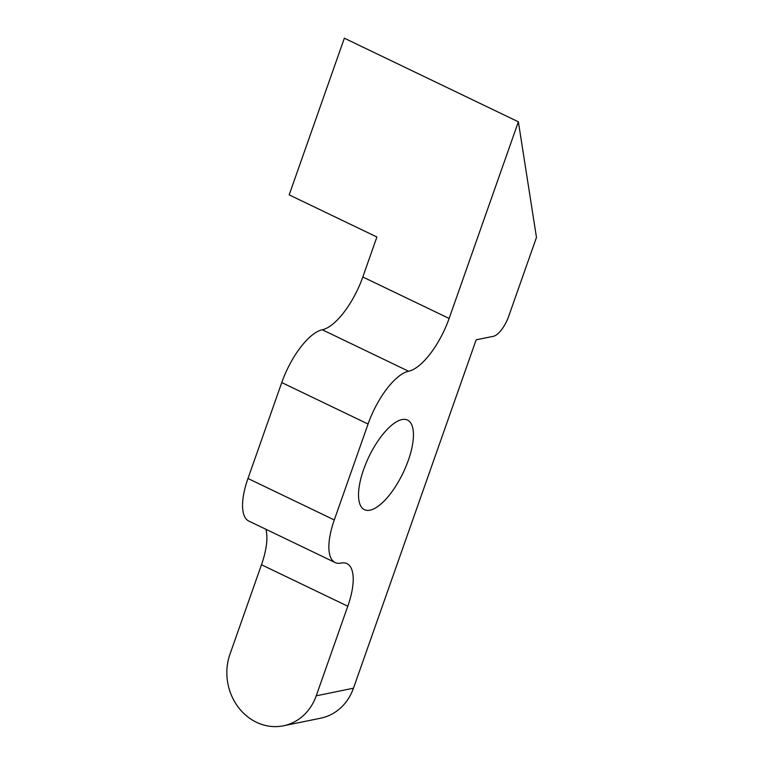 <?xml version="1.0" encoding="UTF-8"?>
<svg xmlns="http://www.w3.org/2000/svg" width="764" height="764" viewBox="0 0 764 764"><rect width="100%" height="100%" fill="white"/><g stroke="black" fill="none" stroke-linecap="round" stroke-linejoin="round"><path stroke-width="1.15" d="M408.32 460.329A49.708 18.899 115.7 0 0 407.508 420.076A49.708 18.899 115.7 0 0 363.645 469.449A49.708 18.899 115.7 0 0 364.457 509.693A49.708 18.899 115.7 0 0 408.32 460.329M518.374 121.81L344.354 38.2L289.174 194.868L376.891 237.012L362.814 276.988L449.127 318.454L518.374 121.81L536.471 237.413L508.633 316.458A19.778 7.525 115.7 0 1 493.391 336.303L476.153 339.827L353.465 688.211A51.771 46.002 78.5 0 1 320.67 718.198L283.434 725.8A51.771 46.002 -101.5 0 0 316.239 695.813L347.792 606.224L261.479 564.749L229.926 654.347A51.771 46.002 -101.5 0 0 238.148 707.015A51.771 46.002 -101.5 0 0 283.434 725.8M261.479 564.749A52.611 20.007 115.7 0 0 265.834 529.242M334.288 519.95A52.611 20.007 115.7 0 0 335.148 562.543L248.835 521.077A52.611 20.007 -64.3 0 1 247.975 478.484L334.288 519.95L368.067 424.03L281.754 382.563L247.975 478.484M281.754 382.563A52.611 20.007 -64.3 0 1 322.284 329.771A52.611 20.007 115.7 0 0 362.814 276.988M449.127 318.454A52.611 20.007 -64.3 0 1 408.597 371.247A52.611 20.007 115.7 0 0 368.067 424.03M335.148 562.543A52.611 20.007 115.7 0 0 341.04 563.087A52.611 20.007 -64.3 0 1 346.932 563.631A52.611 20.007 -64.3 0 1 347.792 606.224M316.239 695.813L353.465 688.211M322.284 329.771L408.597 371.247"/></g></svg>
